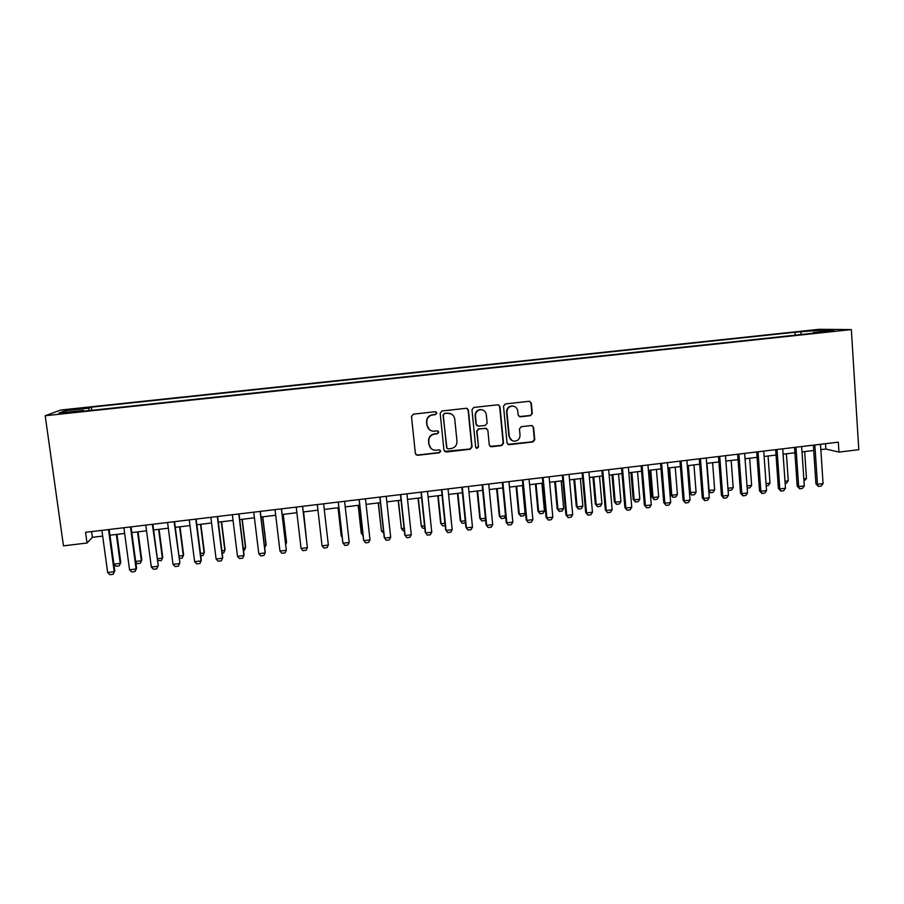 <?xml version="1.0" encoding="UTF-8"?>
<svg xmlns="http://www.w3.org/2000/svg" width="904" height="904" viewBox="0 0 904 904"><rect width="100%" height="100%" fill="white"/><g stroke="black" fill="none" stroke-linecap="round" stroke-linejoin="round"><path stroke-width="1.36" d="M436.79 413.015L435.197 411.727L413.331 414.156L411.478 416.45L415.377 453.492L417.298 455.311L439.412 452.78L440.7 451.186L439.344 449.909L435.287 450.282C431.784 449.864 429.716 447.921 429.072 444.44L428.756 441.367C428.745 437.344 430.711 434.903 434.643 434.056L437.457 433.739L438.745 432.135L437.344 430.846L433.524 431.219C429.908 430.88 427.761 428.925 427.095 425.343L426.778 422.258C426.767 418.213 428.733 415.772 432.677 414.925L435.502 414.62L436.79 413.015M429.502 429.784L426.869 425.174L426.552 422.089C426.53 418.055 428.496 415.614 432.428 414.778L435.253 414.461L436.542 412.857L435.977 411.862M415.817 454.565L417.422 455.074L439.163 452.565L440.451 450.972L440.078 450.147M431.095 448.531L428.846 444.237L428.53 441.163C428.507 437.152 430.473 434.711 434.395 433.863L437.208 433.547L438.496 431.954L438.044 431.038M806.673 330.875L815.476 330.435L806.673 330.875M530.478 415.671L532.298 413.411L531.337 403.116L529.292 401.286L505.347 403.941L503.517 406.212L507.042 442.915L508.963 444.723L532.942 441.966L534.75 439.717L533.597 427.343L531.631 425.524L521.269 426.688L519.45 428.948L520.026 435.095C519.936 438.79 518.06 440.824 514.421 441.186C511.494 440.881 509.777 439.265 509.268 436.338L506.952 412.179C507.008 408.608 508.794 406.574 512.297 406.088C515.37 406.28 517.19 407.907 517.743 410.97L518.128 415.004L520.128 416.823L530.478 415.671L531.891 413.264L530.93 402.981L529.755 401.331M45.2 415.738L63.461 545.858L87.033 543.01L85.552 532.32L838.313 442.169L838.946 452.09L858.8 449.695L851.342 329.587L45.2 415.738L60.692 410.032L819.148 329.305L851.342 329.587M468.396 410.122L466.328 408.28L442.022 410.97L440.18 413.264L443.954 450.192L446.214 452L470.238 449.22L472.057 446.949L468.396 410.122L467.097 408.416M473.798 407.444L497.923 404.777L499.98 406.608L503.517 443.322L501.697 445.582L491.2 446.768L489.279 444.96L487.832 430.078L485.606 428.27L478.804 429.038L476.973 431.31L478.51 446.825L477.018 448.418L475.673 447.152L471.967 409.727L473.798 407.444M72.139 409.727L84.366 408.167L74.456 408.834L66.953 409.896L72.139 409.727M795.226 335.169L795.023 332.243L91.327 407.173L88.897 408.167L88.829 410.619M795.023 332.243L820.889 330.163L833.929 330.31L813.193 332.514L819.193 332.604L80.818 411.478L83.439 410.405L58.918 413.026L65.043 410.71L88.897 408.167M820.832 449.65L825.861 449.039L838.946 452.09M87.033 543.01L92.377 537.338L102.683 536.095M116.345 534.445L120.243 563.35L113.893 564.141L109.972 535.213L124.662 533.45M131.826 532.58L146.55 530.817M153.601 529.959L168.325 528.196M175.274 527.36L189.998 525.586M196.857 524.761L211.57 522.987M218.327 522.173L233.051 520.399M239.707 519.597L254.419 517.822M260.985 517.031L275.697 515.269M282.161 514.489L296.885 512.715M303.247 511.946L317.948 510.184M324.265 509.415L338.864 507.664M345.226 506.895L359.69 505.155M366.086 504.387L380.426 502.658M386.844 501.889L401.06 500.172M407.512 499.403L421.592 497.708M428.089 496.917L442.045 495.245M448.576 494.454L462.396 492.793M468.961 492.002L482.668 490.352M489.267 489.561L502.839 487.923M509.472 487.12L522.919 485.504M529.586 484.702L542.92 483.098M549.609 482.295L562.819 480.702M569.554 479.888L582.628 478.318M589.397 477.504L602.358 475.945M609.16 475.12L621.997 473.583M628.822 472.758L641.557 471.221M648.417 470.396L661.016 468.882M667.909 468.057L680.396 466.554M687.322 465.718L699.696 464.227M706.645 463.39L718.906 461.91M725.889 461.074L738.037 459.616M745.043 458.769L757.077 457.322M764.117 456.475L776.039 455.04M783.101 454.181L794.921 452.768M802.006 451.91L813.713 450.497M91.586 531.597L92.377 537.338M825.51 443.706L825.861 449.039M91.745 410.314L91.327 407.173M83.688 411.173L83.439 410.405M813.193 332.514L812.911 333.282M801.645 334.48L800.616 332.333M66.58 412.201L65.043 410.71M820.889 330.163L820.244 331.768M444.553 451.424L469.933 449.005L471.752 446.734L468.091 409.975M444.576 413.603L443.288 415.207L446.587 447.616L447.943 448.881L451.119 448.531C455.04 447.683 456.995 445.254 456.983 441.242L454.757 419.117C454.068 415.456 451.876 413.49 448.158 413.23L444.316 413.456L443.288 415.207M446.983 448.463L443.028 415.049M451.322 413.998L447.536 413.275M444.316 413.456L447.277 413.117M490.058 446.361L501.336 445.378L503.155 443.118L499.618 406.461L498.522 404.845M486.601 428.417L478.487 428.858L476.668 431.129L478.51 446.825M476.137 448.068L478.193 446.61M486.318 414.597C485.753 411.535 483.922 409.896 480.838 409.693C477.301 410.179 475.504 412.213 475.447 415.817L476.295 424.36L478.521 426.179L485.324 425.411L487.154 423.14L486.318 414.597M482.985 410.088L480.51 409.546C476.984 410.032 475.188 412.066 475.131 415.659L475.447 415.817M477.176 425.852L475.979 424.191L475.131 415.659M519.167 416.597L530.072 415.512M514.071 406.348L511.913 405.941C508.421 406.438 506.647 408.461 506.579 412.032L506.952 412.179M511.901 440.474L508.895 436.146L506.579 412.032M507.878 444.361L532.535 441.773L534.343 439.513L533.19 427.163L532.185 425.603M120.763 562.627L119.226 565.87L120.763 562.627L116.955 534.377M119.226 565.87L116.062 566.266L113.893 564.141M108.514 529.563L114.22 571.69L114.785 570.921L113.181 574.289L109.904 574.695L107.644 572.503L101.903 530.354M109.169 529.484L114.785 570.921M107.644 572.503L114.22 571.69L113.181 574.289M135.679 561.452L141.352 560.751L137.521 531.902M141.815 560.028L140.312 563.26L141.815 560.028L138.063 531.834M140.312 563.26L137.159 563.655L135.781 562.277M157.386 558.762L162.37 558.152L158.607 529.36M162.765 557.452L161.307 560.661L162.765 557.452L159.081 529.303M161.307 560.661L157.612 560.491M178.992 556.096L183.297 555.564L179.602 526.84M183.625 554.875L182.201 558.073L183.625 554.875L180.009 526.783M182.201 558.073L179.297 558.435M200.496 553.44L204.123 552.988L200.496 524.32M200.79 555.779L203.004 555.508L204.394 552.31L200.846 524.275M130.481 526.942L136.086 568.978L136.572 568.209L135.024 571.565L131.747 571.972L129.543 569.791L123.893 527.721M131.057 526.862L136.572 568.209M129.543 569.791L136.086 568.978L135.024 571.565M152.335 524.32L158.268 565.508L156.754 568.853L153.499 569.26L151.33 567.079L145.793 525.1M152.855 524.252L158.268 565.508M151.33 567.079L157.85 566.266L156.754 568.853M174.099 521.71L179.862 562.83L178.382 566.164L175.15 566.571L173.026 564.378L167.579 522.489M174.54 521.664L179.862 562.83M173.026 564.378L179.512 563.576L178.382 566.164M195.761 519.122L201.072 560.898L199.92 563.474L196.699 563.881L194.609 561.7L189.275 519.89M194.609 561.7L201.072 560.898L201.355 560.164L196.134 519.077M221.909 550.796L224.859 550.434L221.299 521.811M222.192 553.124L223.717 552.943L225.062 549.756L221.582 521.777M217.322 516.534L222.531 558.22L221.344 560.808L218.135 561.203L216.101 559.022L210.858 517.314M216.101 559.022L222.531 558.22L222.746 557.497L217.627 516.5M243.21 548.163L245.504 547.88L242.001 519.325M243.504 550.491L244.34 550.389L245.651 547.214L242.227 519.291M238.78 513.969L243.888 555.564L242.679 558.152L239.492 558.548L237.492 556.367L232.351 514.738M237.492 556.367L243.888 555.564L244.035 554.853L239.018 513.935M264.431 545.541L266.058 545.338L262.623 516.839M264.702 547.869L266.138 544.683L262.781 516.817M260.137 511.404L265.143 552.92L263.911 555.508L260.736 555.903L258.781 553.723L253.742 512.172M258.781 553.723L265.143 552.92L265.234 552.22L260.307 511.393M285.54 542.931L286.512 542.818L283.144 514.365M285.72 544.457L286.534 542.163L283.234 514.353M281.393 508.862L286.308 550.299L285.054 552.875L281.89 553.271L279.969 551.078L275.031 509.63M279.969 551.078L286.308 550.299L281.494 508.85M306.558 540.343L303.574 511.913M306.614 540.841L303.608 511.901M302.557 506.33L307.383 547.677L306.094 550.253L302.942 550.638L301.066 548.457L296.218 507.087M301.066 548.457L307.383 547.677L302.591 506.319M328.344 545.067L327.033 547.643L323.903 548.027L322.061 545.846L317.304 504.568L322.061 545.846L328.344 545.067L323.621 503.81M338.039 507.765L341.158 535.428L342.062 535.959M338.107 507.754L341.305 536.049L342.198 537.134M344.593 501.291L349.226 542.468L347.882 545.044L344.763 545.428L342.819 542.581L338.232 502.059M349.226 542.468L342.966 543.247L338.311 502.048M358.165 505.336L361.227 532.942L362.82 533.394M358.3 505.325L361.43 533.563L363.069 535.597M365.465 498.793L369.996 539.891L368.64 542.457L365.532 542.841L363.555 540.004L359.069 499.562M369.996 539.891L363.781 540.66L359.216 499.539M383.737 533.134L381.477 531.089L383.488 530.84M378.2 502.929L381.477 531.089L378.392 502.906M386.245 496.307L390.686 537.315L389.296 539.88L386.211 540.264L384.211 537.439L379.816 497.076M390.686 537.315L384.494 538.083L380.019 497.053M404.303 530.591L403.048 530.738L401.421 528.625L404.065 528.298M398.155 500.522L401.421 528.625L398.404 500.5M406.924 493.833L411.275 534.761L409.862 537.315L406.789 537.699L404.766 534.885L400.461 494.601M411.275 534.761L405.105 535.53L400.732 494.567M424.778 528.049L422.88 528.286L421.287 526.173L424.541 525.766M418.021 498.138L421.287 526.173L418.337 498.093M427.513 491.369L431.773 532.207L430.338 534.772L427.276 535.157L425.23 532.343L421.015 492.149M431.773 532.207L425.637 532.976L421.343 492.104M445.163 525.529L442.621 525.846L440.632 523.145L441.062 523.721L444.926 523.246M437.796 495.754L440.632 523.145M438.169 495.708L441.062 523.721L442.621 525.846M448.011 488.906L452.181 529.676L450.723 532.23L447.672 532.614L445.604 529.812L441.48 489.697M452.181 529.676L446.067 530.433L441.875 489.64M447.672 532.614L445.604 529.812M465.413 522.693L462.272 523.416L460.26 520.715L460.746 521.292L465.221 520.738M457.492 493.381L460.26 520.715M457.921 493.335L460.746 521.292L462.272 523.416M468.408 486.465L472.487 527.145L471.007 529.699L467.967 530.083L465.876 527.292L461.842 487.256M472.487 527.145L466.407 527.902L462.306 487.199M467.967 530.083L465.876 527.292M485.527 519.325L484.77 520.625L481.843 520.986L479.809 518.308L480.352 518.873L485.425 518.252M477.097 491.019L479.809 518.308M477.583 490.962L480.352 518.873L481.843 520.986M488.725 484.035L492.714 524.636L491.2 527.19L488.183 527.563L486.069 524.783L482.114 484.826M492.714 524.636L486.657 525.382L482.634 484.759M488.183 527.563L486.069 524.783M505.562 516.003L504.24 518.218L501.324 518.58L499.268 515.901L499.878 516.466L505.539 515.766M496.612 488.668L499.268 515.901M497.155 488.612L499.878 516.466L501.324 518.58M508.941 481.617L512.839 522.128L511.314 524.682L508.297 525.054L506.172 522.286L502.308 482.408M512.839 522.128L506.816 522.874L502.884 482.34M508.297 525.054L506.172 522.286M516.048 486.329L518.647 513.517L519.303 514.06L525.122 513.348L522.478 485.561M525.122 513.348L523.631 515.822L520.727 516.173L518.647 513.517M516.647 486.262L519.303 514.06L520.727 516.173M529.066 479.199L532.885 519.642L531.326 522.184L528.332 522.557L526.173 519.8L522.399 480.001M532.885 519.642L526.874 520.388L523.043 479.922M528.332 522.557L526.173 519.8M535.405 484.002L537.948 511.133L538.66 511.675L544.445 510.952L541.869 483.222M544.445 510.952L542.931 513.427L540.038 513.788L537.948 511.133M536.061 483.922L538.66 511.675L540.038 513.788M549.112 476.803L552.83 517.156L551.259 519.698L548.276 520.071L546.095 517.325L542.4 477.606M552.83 517.156L546.852 517.902L543.101 477.527M548.276 520.071L546.095 517.325M554.672 481.685L557.158 508.76L557.926 509.291L563.689 508.579L561.169 480.905M563.689 508.579L562.152 511.054L559.271 511.404L557.158 508.76M555.384 481.595L557.926 509.291L559.271 511.404M569.057 474.419L572.695 514.692L571.091 517.235L568.13 517.596L565.927 514.862L562.322 475.221M572.695 514.692L566.74 515.427L563.079 475.131M568.13 517.596L565.927 514.862M573.859 479.38L576.289 506.398L577.102 506.918L582.843 506.217L580.379 478.589M582.843 506.217L581.295 508.681L578.424 509.031L576.289 506.398M574.628 479.278L577.102 506.918L578.424 509.031M588.911 472.035L592.47 512.229L590.843 514.771L587.894 515.144L585.668 512.41L582.142 472.848M592.47 512.229L586.549 512.963L582.967 472.747M587.894 515.144L585.668 512.41M592.956 477.075L595.341 504.048L596.211 504.568L601.928 503.856L599.51 476.284M601.928 503.856L600.346 506.319L597.487 506.681L595.341 504.048M593.781 476.973L596.211 504.568L597.487 506.681M608.686 469.673L612.155 509.777L610.505 512.319L607.567 512.692L605.33 509.958L601.883 470.487M612.155 509.777L606.256 510.511L602.765 470.374M607.567 512.692L605.33 509.958M611.985 474.781L614.302 501.709L615.228 502.217L620.912 501.505L618.562 473.99M620.912 501.505L619.319 503.969L616.483 504.33L614.302 501.709M612.856 474.679L615.228 502.217L616.483 504.33M628.37 467.311L631.749 507.347L630.088 509.879L627.15 510.251L624.89 507.528L621.534 468.125M631.749 507.347L625.884 508.071L622.472 468.023M627.15 510.251L624.89 507.528M630.924 472.509L633.184 499.37L634.167 499.878L639.829 499.177L637.535 471.707M639.829 499.177L638.213 501.63L635.388 501.98L633.184 499.37M631.851 472.396L634.167 499.878L635.388 501.98M647.965 464.961L651.264 504.918L649.58 507.449L646.654 507.822L644.371 505.11L641.106 465.786M651.264 504.918L645.422 505.641L642.089 465.673M646.654 507.822L644.371 505.11M649.784 470.238L651.987 497.053L653.027 497.539L658.666 496.85L656.417 469.436M658.666 496.85L657.027 499.302L654.202 499.652L651.987 497.053M650.767 470.114L653.027 497.539L654.202 499.652M667.468 462.633L670.689 502.5L668.983 505.031L666.078 505.392L663.773 502.703L660.575 463.458M670.689 502.5L664.869 503.223L661.626 463.334M666.078 505.392L663.773 502.703M668.564 467.978L670.723 494.737L671.796 495.222L677.412 494.533L675.231 467.176M677.412 494.533L675.751 496.985L672.949 497.336L670.723 494.737M669.593 467.854L671.796 495.222L672.949 497.336M686.893 460.305L690.034 500.104L688.294 502.624L685.401 502.986L683.085 500.296L679.966 461.13M690.034 500.104L684.238 500.816L681.074 460.995M685.401 502.986L683.085 500.296M689.424 492.465L696.091 492.228L693.956 464.916M696.091 492.228L694.408 494.68L691.616 495.03L689.436 492.522M688.339 465.594L690.498 492.917L691.616 495.03M706.227 457.989L709.29 497.708L707.538 500.228L704.657 500.59L703.515 498.42L702.306 497.912L699.278 458.825M709.29 497.708L703.515 498.42L700.442 458.678M704.657 500.59L702.306 497.912M708.725 490.465L714.68 489.923L712.601 462.678M714.68 489.923L712.985 492.375L710.205 492.725L708.781 491.177M707.018 463.345L709.109 490.612L710.205 492.725M725.483 455.684L728.454 495.324L726.68 497.844L723.821 498.206L722.714 496.036L721.448 495.528L718.499 456.52M728.454 495.324L722.714 496.036L719.72 456.373M723.821 498.206L721.448 495.528M727.935 488.296L733.2 487.64L731.166 460.441M733.2 487.64L731.472 490.092L728.703 490.431L728.048 489.81M727.98 488.985L728.703 490.431M744.647 453.39L747.54 492.951L745.755 495.471L742.896 495.821L741.822 493.663L740.512 493.166L737.641 454.226M747.54 492.951L741.822 493.663L738.907 454.079M742.896 495.821L740.512 493.166M747.032 485.934L751.631 485.369L749.653 458.215M751.631 485.369L749.891 487.81L747.19 488.149M763.733 451.096L766.547 490.589L764.739 493.109L761.891 493.46L760.852 491.29L759.496 490.804L756.693 451.943M766.547 490.589L760.852 491.29L758.015 451.785M761.891 493.46L759.496 490.804M766.05 483.583L769.993 483.098L768.072 456M769.993 483.098L768.231 485.538L766.208 485.787M782.728 448.825L785.474 488.228L783.632 490.748L780.807 491.098L779.802 488.94L778.389 488.454L775.666 449.672M785.474 488.228L779.802 488.94L777.044 449.503M780.807 491.098L778.389 488.454M784.988 481.244L788.277 480.838L786.401 453.785M788.277 480.838L786.491 483.278L785.135 483.448M801.645 446.565L804.311 485.889L802.458 488.409L799.633 488.759L798.661 486.589L797.192 486.126L794.548 447.412M804.311 485.889L798.661 486.589L795.983 447.243M799.633 488.759L797.192 486.126M803.837 478.917L806.481 478.589L804.662 451.593M806.481 478.589L803.984 481.12M820.482 444.305L823.069 483.561L821.194 486.069L818.38 486.42L817.453 484.261L815.928 483.798L813.363 445.163M823.069 483.561L817.453 484.261L814.843 444.983M818.38 486.42L815.928 483.798M74.546 409.467L74.456 408.834M79.247 408.947L79.168 408.337"/></g></svg>
